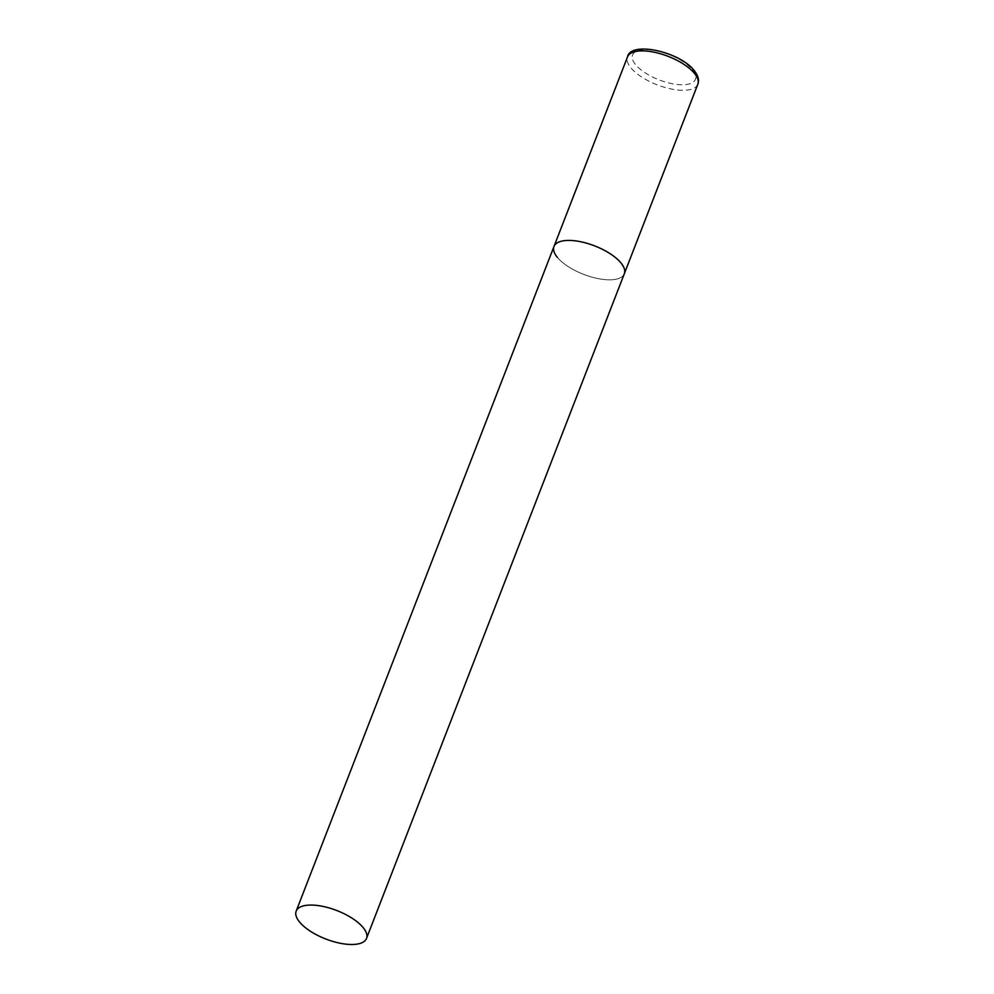 <?xml version="1.0" encoding="UTF-8"?>
<svg xmlns="http://www.w3.org/2000/svg" width="994" height="994" viewBox="0 0 994 994"><rect width="100%" height="100%" fill="white"/><g stroke="black" fill="none" stroke-linecap="round" stroke-linejoin="round"><path stroke-width="0.75" stroke-dasharray="4.97 3.73" d="M553.981 246.487A37.722 15.258 -158.8 0 0 568.195 266.566A37.722 15.258 -158.8 0 0 605.209 279.637A37.722 15.258 -158.8 0 0 624.307 273.76A37.722 15.258 21.2 0 1 594.685 277.848A37.722 15.258 21.2 0 1 557.373 257.371M697.825 84.229A37.722 15.258 21.2 0 1 668.204 88.317A37.722 15.258 21.2 0 1 630.892 67.828A37.722 15.258 21.2 0 1 627.487 56.944M692.371 69.617A33.697 13.63 21.2 0 1 678.343 84.589A33.697 13.63 21.2 0 1 635.613 64.697A33.697 13.63 21.2 0 1 649.629 49.725A33.697 13.63 21.2 0 1 692.371 69.617"/><path stroke-width="1.49" d="M620.915 262.876A37.722 15.258 21.2 0 1 624.307 273.76A37.722 15.258 -158.8 0 0 610.092 253.681A37.722 15.258 -158.8 0 0 573.078 240.61A37.722 15.258 -158.8 0 0 553.981 246.487A37.722 15.258 21.2 0 1 583.602 242.399A37.722 15.258 21.2 0 1 620.915 262.876M557.373 257.371A37.722 15.258 21.2 0 1 553.981 246.487L627.487 56.944A37.722 15.258 21.2 0 1 657.121 52.856A37.722 15.258 21.2 0 1 694.421 73.345A37.722 15.258 21.2 0 1 697.825 84.229C699.403 80.116 698.173 75.532 694.147 70.487C679.685 51.676 630.581 40.704 627.487 56.944M315.272 905.261A37.722 15.258 -158.8 0 0 296.175 911.138A37.722 15.258 -158.8 0 0 310.389 931.229A37.722 15.258 -158.8 0 0 347.415 944.3A37.722 15.258 -158.8 0 0 366.513 938.423A37.722 15.258 -158.8 0 0 352.286 918.332A37.722 15.258 -158.8 0 0 315.272 905.261M366.513 938.423L697.825 84.229M553.981 246.487L296.175 911.138"/></g></svg>
